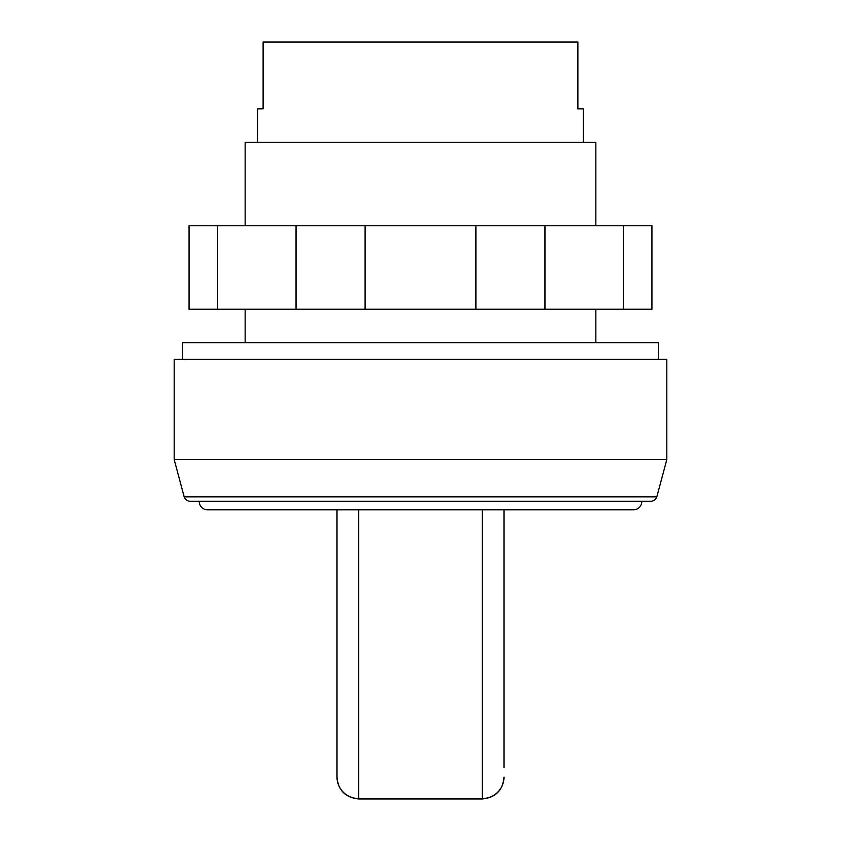 <?xml version="1.0" encoding="UTF-8"?>
<svg xmlns="http://www.w3.org/2000/svg" width="841" height="841" viewBox="0 0 841 841"><rect width="100%" height="100%" fill="white"/><g stroke="black" fill="none" stroke-linecap="round" stroke-linejoin="round"><path stroke-width="1.26" d="M658.471 359.349L658.471 342.644L182.529 342.644L182.529 359.349M633.42 509.814A8.347 8.347 0 0 0 641.778 501.467L199.222 501.467A8.347 8.347 0 0 0 207.58 509.814L633.42 509.814M184.168 496.831A6.675 6.675 0 0 0 190.476 501.31L650.524 501.31A6.675 6.675 0 0 0 656.832 496.831L184.168 496.831L174.182 459.543L666.818 459.543L656.832 496.831M666.818 459.543L666.818 359.349L174.182 359.349L174.182 459.543M595.848 225.745L595.848 142.245L245.151 142.245L245.151 225.745M583.328 142.245L583.328 108.846L577.883 108.846L577.883 42.05L263.117 42.05L263.117 108.846L257.672 108.846L257.672 142.245M504.001 767.581L504.001 509.814M482.292 509.814L482.292 798.551L358.708 798.551A21.708 21.445 180 0 1 336.999 777.095L336.999 509.814M623.328 225.745L217.672 225.745L217.672 309.246L651.933 309.246L651.933 225.745L623.328 225.745L623.328 309.246M296.043 225.745L296.043 309.246M365.078 225.745L365.078 309.246M475.922 225.745L475.922 309.246M544.957 225.745L544.957 309.246M217.672 225.745L189.067 225.745L189.067 309.246L217.672 309.246M504.001 777.242C502.718 790.424 495.475 797.657 482.292 798.95L482.292 798.551A21.708 21.445 -0 0 0 504.001 777.095M482.292 798.95L358.708 798.95L358.708 509.814M595.848 309.246L595.848 342.644M358.708 798.95C345.525 797.657 338.282 790.424 336.999 777.242M245.151 309.246L245.151 342.644"/></g></svg>
